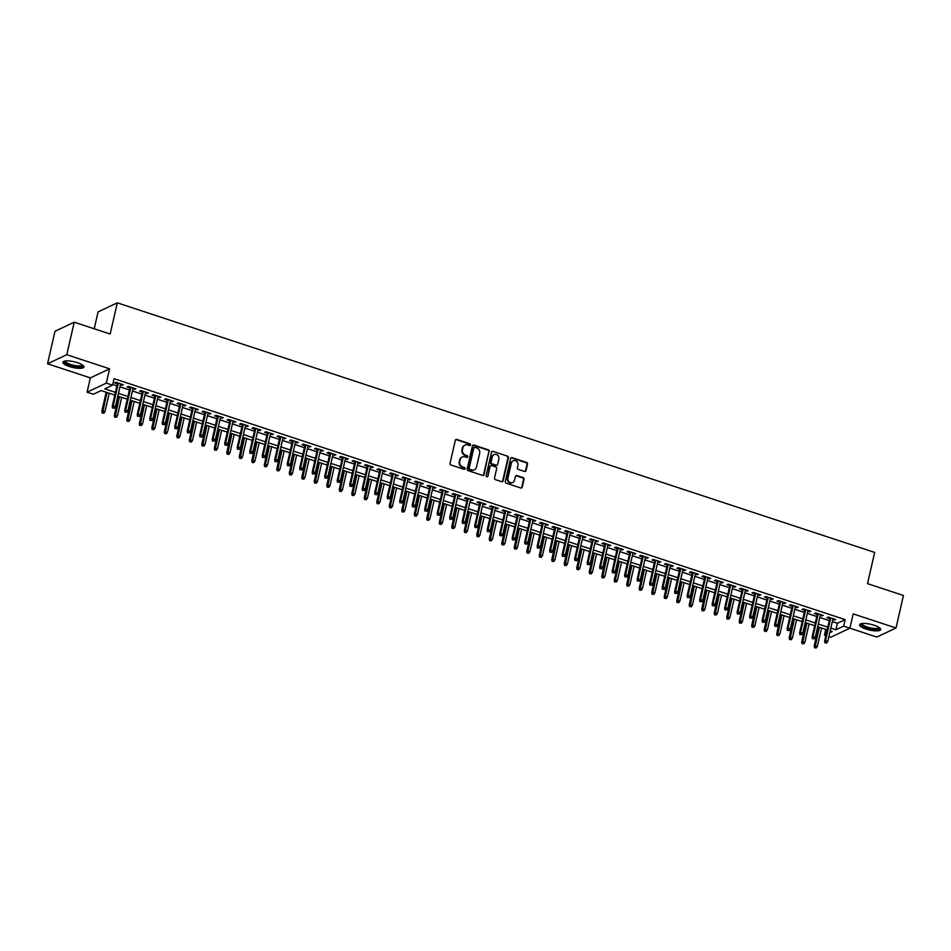 <?xml version="1.0" encoding="UTF-8"?>
<svg xmlns="http://www.w3.org/2000/svg" width="951" height="951" viewBox="0 0 951 951"><rect width="100%" height="100%" fill="white"/><g stroke="black" fill="none" stroke-linecap="round" stroke-linejoin="round"><path stroke-width="1.43" d="M470.519 444.925A0.951 0.868 64.8 0 0 469.865 443.748L456.837 439.457A1.355 1.236 64.8 0 0 455.315 440.325L450.049 463.303A1.355 1.236 64.8 0 0 450.988 464.991L464.017 469.283A0.951 0.868 64.8 0 0 465.087 468.677A0.951 0.868 64.8 0 0 464.433 467.5L462.745 466.941A4.351 3.959 64.8 0 1 459.749 461.556L460.189 459.642A4.351 3.959 64.8 0 1 465.051 456.86L466.739 457.407A0.951 0.868 64.8 0 0 467.797 456.801A0.951 0.868 64.8 0 0 467.143 455.624L465.467 455.065A4.351 3.959 64.8 0 1 462.471 449.692L462.911 447.778A4.351 3.959 64.8 0 1 467.773 444.985L469.461 445.543A0.951 0.868 64.8 0 0 470.519 444.925M469.782 445.579A0.951 0.868 64.8 0 0 469.342 443.998L456.314 439.707A1.355 1.236 64.8 0 0 455.719 439.659M464.35 469.319A0.951 0.868 64.8 0 0 463.91 467.737L462.745 466.941M467.072 457.455A0.951 0.868 64.8 0 0 466.632 455.874L465.467 455.065M874.195 625.259A10.806 2.924 -167.1 0 0 859.597 624.759A10.806 2.924 -167.1 0 0 866.088 629.087A10.806 2.924 -167.1 0 0 880.674 629.586A10.806 2.924 -167.1 0 0 874.195 625.259M77.471 362.688A10.806 2.924 -167.1 0 0 62.873 362.188A10.806 2.924 -167.1 0 0 69.364 366.515A10.806 2.924 -167.1 0 0 83.95 367.015A10.806 2.924 -167.1 0 0 77.471 362.688M524.512 471.434A1.355 1.236 64.8 0 0 526.034 470.567L527.508 464.124A1.355 1.236 64.8 0 0 526.569 462.436L512.102 457.669A1.355 1.236 64.8 0 0 510.58 458.548L505.314 481.515A1.355 1.236 64.8 0 0 506.253 483.203L520.72 487.97A1.355 1.236 64.8 0 0 522.242 487.102L524.025 479.316A1.355 1.236 64.8 0 0 523.098 477.628L516.904 475.595A1.355 1.236 64.8 0 0 515.383 476.463L514.491 480.326A3.638 3.317 64.8 0 1 509.142 481.895A3.638 3.317 64.8 0 1 507.929 478.163L511.4 463.03A3.638 3.317 64.8 0 1 516.75 461.461A3.638 3.317 64.8 0 1 517.962 465.194L517.38 467.714A1.355 1.236 64.8 0 0 518.319 469.402L524.512 471.434M832.303 621.633L837.367 623.309L845.166 619.624L843.68 626.127L876.774 637.063L896.008 627.993L853.202 613.882L849.921 628.183L830.687 637.265L828.868 636.659M74.226 322.199L66.784 354.711L47.55 363.781L54.992 331.269L74.226 322.199L110.161 334.039L117.306 302.834L874.67 552.424L867.514 583.641L903.45 595.481L896.008 627.993M47.55 363.781L90.357 377.88L109.591 368.81L66.784 354.711M109.591 368.81L106.31 383.122L112.563 385.179L104.765 388.852L115.428 392.371M845.166 619.624L114.049 378.676L112.563 385.179M489.361 451.547A1.355 1.236 64.8 0 0 488.422 449.871L473.943 445.092A1.355 1.236 64.8 0 0 472.421 445.971L467.167 468.95A1.355 1.236 64.8 0 0 468.094 470.626L482.573 475.393A1.355 1.236 64.8 0 0 484.095 474.525L488.838 451.796A1.355 1.236 64.8 0 0 487.899 450.108L473.432 445.341A1.355 1.236 64.8 0 0 472.825 445.294M493.022 451.38L507.501 456.159A1.355 1.236 64.8 0 1 508.428 457.835L503.174 480.814A1.355 1.236 64.8 0 1 501.652 481.681L495.459 479.637A1.355 1.236 64.8 0 1 494.52 477.961L496.66 468.641A1.355 1.236 64.8 0 0 495.721 466.965L491.608 465.61A1.355 1.236 64.8 0 0 490.086 466.477L487.875 476.178A0.951 0.868 64.8 0 1 486.472 476.594A0.951 0.868 64.8 0 1 486.151 475.619L491.501 452.26A1.355 1.236 64.8 0 1 493.022 451.38L507.501 456.159M120.408 384.834L123.404 384.775L115.903 382.302L114.607 382.92L117.377 383.835M132.902 388.947L135.898 388.9L128.409 386.427L127.101 387.045L129.883 387.949M145.408 393.072L148.404 393.013L140.903 390.54L139.607 391.158L142.377 392.074M157.902 397.185L160.897 397.138L153.396 394.665L152.101 395.271L154.87 396.187M170.395 401.31L173.391 401.251L165.902 398.778L164.594 399.396L167.376 400.312M182.901 405.423L185.897 405.376L178.396 402.903L177.1 403.509L179.87 404.425M195.395 409.548L198.39 409.489L190.889 407.016L189.594 407.634L192.364 408.55M207.889 413.661L210.884 413.614L203.383 411.141L202.088 411.747L204.869 412.663M220.382 417.786L223.39 417.727L215.889 415.254L214.581 415.872L217.363 416.788M232.888 421.899L235.884 421.852L228.383 419.379L227.087 419.985L229.857 420.901M245.382 426.024L248.377 425.965L240.876 423.492L239.581 424.11L242.362 425.026M257.876 430.137L260.883 430.09L253.382 427.617L252.074 428.223L254.856 429.139M270.381 434.262L273.377 434.203L265.876 431.73L264.58 432.348L267.35 433.264M282.875 438.375L285.871 438.328L278.37 435.855L277.074 436.461L279.856 437.377M295.369 442.5L298.376 442.441L290.875 439.968L289.568 440.586L292.349 441.502M307.874 446.613L310.87 446.566L303.369 444.093L302.073 444.699L304.843 445.615M320.368 450.738L323.364 450.679L315.863 448.206L314.567 448.824L317.349 449.74M332.862 454.851L335.869 454.804L328.368 452.331L327.061 452.938L329.842 453.853M345.368 458.976L348.363 458.917L340.862 456.444L339.566 457.062L342.336 457.978M357.861 463.089L360.857 463.042L353.356 460.569L352.06 461.176L354.842 462.091M370.355 467.214L373.363 467.155L365.862 464.682L364.554 465.301L367.336 466.216M382.861 471.327L385.856 471.268L378.355 468.807L377.06 469.414L379.829 470.329M395.354 475.441L397.054 476.011L398.35 475.393L390.849 472.92L389.553 473.539L392.335 474.454M407.848 479.566L410.856 479.506L403.355 477.045L402.047 477.652L404.829 478.567M420.354 483.679L423.35 483.631L415.849 481.158L414.553 481.777L417.323 482.692M432.848 487.804L435.843 487.744L428.342 485.283L427.047 485.89L429.828 486.805M445.341 491.917L448.349 491.869L440.848 489.396L439.54 490.015L442.322 490.93M457.847 496.042L460.843 495.982L453.342 493.521L452.046 494.128L454.816 495.043M470.341 500.155L473.336 500.107L465.835 497.635L464.54 498.253L467.321 499.156M482.835 504.28L485.842 504.22L478.341 501.748L477.033 502.366L479.815 503.281M495.34 508.393L498.336 508.345L490.835 505.873L489.539 506.491L492.309 507.394M507.834 512.518L510.83 512.458L503.329 509.986L502.033 510.604L504.815 511.519M520.328 516.631L523.323 516.583L515.834 514.111L514.527 514.717L517.308 515.632M532.833 520.756L535.829 520.696L528.328 518.224L527.032 518.842L529.802 519.757M545.327 524.869L548.323 524.821L540.822 522.349L539.526 522.955L542.308 523.87M557.821 528.994L560.817 528.934L553.327 526.462L552.02 527.08L554.802 527.995M570.327 533.107L573.322 533.059L565.821 530.587L564.525 531.193L567.295 532.108M582.82 537.232L585.816 537.172L578.315 534.7L577.019 535.318L579.789 536.233M595.314 541.345L598.31 541.297L590.821 538.825L589.513 539.431L592.295 540.346M607.82 545.47L610.815 545.41L603.314 542.938L602.019 543.556L604.788 544.471M620.314 549.583L623.309 549.535L615.808 547.063L614.512 547.669L617.282 548.584M632.807 553.708L635.803 553.648L628.314 551.176L627.006 551.794L629.788 552.709M645.313 557.821L648.309 557.773L640.808 555.301L639.512 555.907L642.282 556.822M657.807 561.946L660.802 561.886L653.301 559.414L652.006 560.032L654.775 560.947M670.3 566.059L673.296 566.011L665.807 563.539L664.499 564.145L667.281 565.06M682.806 570.184L685.802 570.125L678.301 567.652L677.005 568.27L679.775 569.185M695.3 574.297L698.296 574.249L690.795 571.777L689.499 572.383L692.269 573.298M707.794 578.422L710.789 578.363L703.3 575.89L701.993 576.508L704.774 577.423M720.299 582.535L723.295 582.487L715.794 580.015L714.498 580.621L717.268 581.536M732.793 586.648L734.493 587.219L735.789 586.601L728.288 584.128L726.992 584.746L729.762 585.661M745.287 590.773L748.282 590.714L740.793 588.253L739.486 588.859L742.267 589.775M757.792 594.886L759.48 595.457L760.788 594.839L753.287 592.366L751.991 592.984L754.761 593.899M770.286 599.011L773.282 598.952L765.781 596.491L764.485 597.097L767.255 598.013M782.78 603.124L785.776 603.077L778.287 600.604L776.979 601.222L779.761 602.138M795.286 607.249L798.281 607.19L790.78 604.729L789.485 605.335L792.254 606.251M807.779 611.362L810.775 611.315L803.274 608.842L801.978 609.46L804.748 610.376M820.273 615.487L823.269 615.428L815.78 612.955L814.472 613.573L817.254 614.489M112.717 384.489L116.914 385.868M119.945 386.867L129.419 389.981M132.439 390.98L141.913 394.106M144.932 395.105L154.407 398.219M157.438 399.218L166.9 402.344M169.932 403.343L179.406 406.457M182.426 407.456L191.9 410.582M194.931 411.581L204.394 414.695M207.425 415.694L216.899 418.82M219.919 419.819L229.393 422.933M232.424 423.932L241.887 427.058M244.918 428.057L254.392 431.172M257.412 432.17L266.886 435.296M269.918 436.295L279.38 439.41M282.411 440.408L291.886 443.535M294.905 444.533L304.379 447.648M307.411 448.646L316.873 451.773M319.905 452.771L329.379 455.886M332.398 456.884L341.873 460.011M344.904 461.009L354.366 464.124M357.398 465.122L366.872 468.249M369.891 469.247L379.366 472.362M382.397 473.36L391.86 476.487M394.891 477.473L404.365 480.6M407.385 481.598L416.859 484.725M419.89 485.711L429.353 488.838M432.384 489.836L441.858 492.963M444.878 493.949L454.352 497.076M457.383 498.074L466.846 501.201M469.877 502.187L479.352 505.314M482.371 506.312L491.845 509.427M494.877 510.425L504.339 513.552M507.37 514.55L516.845 517.665M519.864 518.664L529.338 521.79M532.37 522.788L541.832 525.903M544.864 526.902L554.338 530.028M557.357 531.027L566.832 534.141M569.863 535.14L579.325 538.266M582.357 539.265L591.831 542.379M594.851 543.378L604.325 546.504M607.344 547.503L616.819 550.617M619.85 551.616L629.324 554.742M632.344 555.741L641.818 558.855M644.837 559.854L654.312 562.98M657.343 563.979L666.817 567.093M669.837 568.092L679.311 571.218M682.331 572.217L691.805 575.331M694.836 576.33L704.311 579.456M707.33 580.455L716.804 583.569M719.824 584.568L729.298 587.694M732.329 588.693L741.804 591.807M744.823 592.806L754.298 595.932M757.317 596.919L766.791 600.045M769.823 601.044L779.297 604.17M782.316 605.157L791.791 608.283M794.81 609.282L804.284 612.408M807.316 613.395L816.79 616.521M819.81 617.52L829.284 620.634M832.779 619.6L835.774 619.553L828.273 617.08L826.978 617.698L829.747 618.602M117.306 302.834L98.072 311.904L94.208 328.784M825.837 635.66L824.446 635.197L826.134 634.4M825.765 629.396L824.446 635.197M114.809 395.081L101.127 390.576L93.329 394.249L87.076 392.192L106.31 383.122M90.357 377.88L87.076 392.192M830.817 628.135L835.881 629.812L843.68 626.127M118.447 393.369L127.921 396.484M130.953 397.482L140.427 400.609M143.446 401.607L152.921 404.722M155.94 405.72L165.415 408.847M168.446 409.845L177.92 412.96M180.94 413.958L190.414 417.085M193.433 418.083L202.908 421.198M205.939 422.196L215.413 425.323M218.433 426.321L227.907 429.436M230.927 430.434L240.401 433.561M243.432 434.559L252.907 437.674M255.926 438.673L265.4 441.799M268.42 442.797L277.894 445.912M280.925 446.911L290.388 450.037M293.419 451.036L302.894 454.15M305.913 455.149L315.387 458.275M318.419 459.274L327.881 462.388M330.912 463.387L340.387 466.513M343.406 467.512L352.88 470.626M355.912 471.625L365.374 474.751M368.406 475.75L377.88 478.864M380.899 479.863L390.374 482.989M393.405 483.976L402.867 487.102M405.899 488.101L415.373 491.227M418.392 492.214L427.867 495.34M430.898 496.339L440.361 499.465M443.392 500.452L452.866 503.578M455.886 504.577L465.36 507.691M468.391 508.69L477.854 511.816M480.885 512.815L490.359 515.929M493.379 516.928L502.853 520.054M505.884 521.053L515.347 524.167M518.378 525.166L527.853 528.292M530.872 529.291L540.346 532.405M543.378 533.404L552.84 536.53M555.871 537.529L565.346 540.644M568.365 541.642L577.839 544.768M580.871 545.767L590.333 548.882M593.365 549.88L602.839 553.006M605.858 554.005L615.333 557.12M618.364 558.118L627.826 561.245M630.858 562.243L640.332 565.358M643.351 566.356L652.826 569.483M655.857 570.481L665.32 573.596M668.351 574.594L677.825 577.721M680.845 578.719L690.319 581.834M693.35 582.832L702.813 585.959M705.844 586.957L715.318 590.072M718.338 591.07L727.812 594.197M730.843 595.183L740.306 598.31M743.337 599.308L752.812 602.435M755.831 603.421L765.305 606.548M768.325 607.546L777.799 610.673M780.83 611.659L790.305 614.786M793.324 615.784L802.799 618.899M805.818 619.897L815.292 623.024M818.324 624.022L827.798 627.137M829.783 632.677L832.244 631.523L830.199 630.846M827.168 629.847L817.705 626.733M814.674 625.734L805.2 622.608M802.18 621.621L792.706 618.495M789.675 617.496L780.212 614.37M777.181 613.383L767.707 610.257M764.687 609.258L755.213 606.132M752.182 605.145L742.719 602.019M739.688 601.02L730.213 597.906M727.194 596.907L717.72 593.781M714.688 592.782L705.226 589.668M702.195 588.669L692.72 585.543M689.701 584.544L680.227 581.43M677.195 580.431L667.733 577.305M664.701 576.306L655.227 573.191M652.208 572.193L642.733 569.067M639.702 568.068L630.24 564.953M627.208 563.955L617.734 560.828M614.715 559.83L605.24 556.715M602.209 555.717L592.746 552.59M589.715 551.592L580.241 548.477M577.221 547.479L567.747 544.352M564.716 543.354L555.253 540.239M552.222 539.241L542.748 536.114M539.728 535.116L530.254 532.001M527.234 531.003L517.76 527.876M514.729 526.878L505.254 523.763M502.235 522.765L492.761 519.638M489.741 518.64L480.267 515.525M477.236 514.527L467.761 511.4M464.742 510.414L455.267 507.287M452.248 506.289L442.774 503.162M439.742 502.176L430.268 499.049M427.249 498.051L417.774 494.924M414.755 493.938L405.281 490.811M402.249 489.813L392.775 486.686M389.755 485.699L380.281 482.573M377.262 481.575L367.787 478.46M364.756 477.461L355.282 474.335M352.262 473.336L342.788 470.222M339.769 469.223L330.294 466.097M327.263 465.098L317.789 461.984M314.769 460.985L305.295 457.859M302.275 456.86L292.801 453.746M289.77 452.747L280.295 449.621M277.276 448.622L267.802 445.508M264.782 444.509L255.308 441.383M252.277 440.384L242.802 437.27M239.783 436.271L230.308 433.145M227.289 432.146L217.815 429.032M214.783 428.033L205.309 424.907M202.29 423.908L192.815 420.794M189.796 419.795L180.321 416.669M177.29 415.67L167.828 412.556M164.796 411.557L155.322 408.431M152.303 407.432L142.828 404.318M139.797 403.319L130.335 400.193M127.303 399.194L117.829 396.08M837.367 623.309L835.881 629.812M122.108 385.393L122.322 384.418M134.602 389.506L134.828 388.543M147.096 393.631L147.322 392.656M159.602 397.744L159.816 396.781M172.095 401.869L172.321 400.894M184.589 405.982L184.815 405.019M197.095 410.107L197.309 409.132M209.589 414.22L209.814 413.257M222.082 418.345L222.308 417.37M234.588 422.458L234.802 421.495M247.082 426.583L247.308 425.608M259.575 430.696L259.801 429.733M272.081 434.821L272.295 433.846M284.575 438.934L284.801 437.971M297.069 443.059L297.294 442.084M309.574 447.172L309.788 446.209M322.068 451.297L322.294 450.322M334.562 455.41L334.788 454.447M347.067 459.535L347.281 458.56M359.561 463.648L359.787 462.685M372.055 467.773L372.281 466.798M384.561 471.886L384.775 470.923M397.054 476.011L397.28 475.036M409.548 480.124L409.774 479.161M422.054 484.237L422.268 483.274M434.548 488.362L434.773 487.399M447.041 492.475L447.267 491.512M459.547 496.6L459.761 495.637M472.041 500.713L472.267 499.75M484.535 504.838L484.76 503.864M497.04 508.951L497.254 507.989M509.534 513.076L509.748 512.102M522.028 517.189L522.254 516.227M534.521 521.314L534.747 520.34M547.027 525.428L547.241 524.465M559.521 529.552L559.747 528.578M572.015 533.666L572.24 532.703M584.52 537.79L584.734 536.816M597.014 541.904L597.24 540.941M609.508 546.029L609.734 545.054M622.013 550.142L622.227 549.179M634.507 554.267L634.733 553.292M647.001 558.38L647.227 557.417M659.507 562.505L659.721 561.53M672 566.618L672.226 565.655M684.494 570.743L684.72 569.768M697 574.856L697.214 573.893M709.494 578.981L709.719 578.006M721.987 583.094L722.213 582.131M734.493 587.219L734.707 586.244M746.987 591.332L747.213 590.369M759.48 595.457L759.706 594.482M771.986 599.57L772.2 598.607M784.48 603.683L784.706 602.72M796.974 607.808L797.2 606.845M809.479 611.921L809.693 610.958M821.973 616.046L822.199 615.071M834.467 620.159L834.693 619.196M464.718 445.27A4.351 3.959 64.8 0 0 462.388 448.016L462.911 447.778M464.944 455.315A4.351 3.959 64.8 0 1 461.948 449.93L462.388 448.016M462.008 457.134A4.351 3.959 64.8 0 0 459.666 459.892L460.189 459.642M462.222 467.179A4.351 3.959 64.8 0 1 459.238 461.806L459.666 459.892M483.167 475.441A1.355 1.236 64.8 0 0 483.572 474.775L488.838 451.796M474.882 447.327A0.951 0.868 64.8 0 0 473.824 447.945L469.2 468.106A0.951 0.868 64.8 0 0 469.853 469.283L471.637 469.865A4.351 3.959 64.8 0 0 476.499 467.084L479.649 453.294A4.351 3.959 64.8 0 0 476.665 447.909L474.882 447.327M474.038 447.529A0.951 0.868 64.8 0 0 473.301 448.183L473.824 447.945M474.169 469.83A4.351 3.959 64.8 0 1 471.114 470.115L469.342 469.532A0.951 0.868 64.8 0 1 468.688 468.356L473.301 448.183M502.247 481.729A1.355 1.236 64.8 0 0 502.651 481.051L507.905 458.085A1.355 1.236 64.8 0 0 506.978 456.397M490.49 465.812A1.355 1.236 64.8 0 0 489.575 466.727L487.875 476.178M498.871 458.976A3.638 3.317 64.8 0 0 494.033 454.602A3.638 3.317 64.8 0 0 492.309 456.813L491.085 462.138A1.355 1.236 64.8 0 0 492.024 463.826L496.125 465.17A1.355 1.236 64.8 0 0 497.646 464.302L498.871 458.976M493.783 454.733A3.638 3.317 64.8 0 0 491.786 457.051L492.309 456.813M496.731 465.217A1.355 1.236 64.8 0 1 495.614 465.419L491.501 464.064A1.355 1.236 64.8 0 1 490.561 462.388L491.786 457.051M492.499 451.63A1.355 1.236 64.8 0 0 491.905 451.582M512.874 460.962A3.638 3.317 64.8 0 0 510.877 463.28L511.4 463.03M512.494 482.644A3.638 3.317 64.8 0 1 507.418 478.401L510.877 463.28M521.326 488.018A1.355 1.236 64.8 0 0 521.719 487.34L523.514 479.554A1.355 1.236 64.8 0 0 522.575 477.877L516.381 475.833A1.355 1.236 64.8 0 0 515.787 475.797M525.107 471.482A1.355 1.236 64.8 0 0 525.511 470.816L526.985 464.361A1.355 1.236 64.8 0 0 526.058 462.685L511.579 457.918A1.355 1.236 64.8 0 0 510.984 457.871M102.149 412.984L103.921 413.15L102.149 412.984L101.828 411.224L105.014 411.533L109.21 393.238M102.672 412.746L106.964 392.49M101.828 411.224L106.179 392.24M105.014 411.533L103.921 413.15M117.603 382.873L112.23 406.327L113.169 405.887L118.376 383.122M113.074 407.836L114.322 408.252L113.074 407.836L113.169 405.887L115.416 406.624L120.634 383.859M112.23 406.327L112.551 408.086M114.322 408.252L115.416 406.624M82.713 365.148A9.355 2.532 12.9 0 1 70.148 365.208A9.355 2.532 12.9 0 1 64.799 361.047M65.357 360.952A8.666 2.342 -167.1 0 0 65.357 360.976A8.666 2.342 -167.1 0 0 70.552 364.435A8.666 2.342 -167.1 0 0 82.25 364.839A8.666 2.342 -167.1 0 0 82.25 364.827M63.218 361.665A10.746 2.912 -167.1 0 0 69.625 365.457A10.746 2.912 -167.1 0 0 83.866 366.397M879.437 627.719A9.355 2.532 12.9 0 1 871.544 628.956A9.355 2.532 12.9 0 1 861.321 624.545A9.355 2.532 12.9 0 1 861.523 623.618M862.093 623.535A8.666 2.342 -167.1 0 0 862.082 623.547A8.666 2.342 -167.1 0 0 862.141 624.022A8.666 2.342 -167.1 0 0 870.807 627.945A8.666 2.342 -167.1 0 0 878.974 627.41A8.666 2.342 -167.1 0 0 878.974 627.398M859.942 624.236A10.746 2.912 -167.1 0 0 859.977 624.32A10.746 2.912 -167.1 0 0 869.856 629.003A10.746 2.912 -167.1 0 0 880.59 628.968M114.655 417.109L116.426 417.275L114.655 417.109L114.334 415.349L117.52 415.646L121.704 397.352M115.166 416.859L119.457 396.615M114.334 415.349L118.685 396.353M117.52 415.646L116.426 417.275M127.149 421.222L128.92 421.388L127.149 421.222L126.828 419.462L130.014 419.771L134.198 401.477M127.672 420.984L131.951 400.728M126.828 419.462L131.179 400.478M130.014 419.771L128.92 421.388M139.642 425.347L141.414 425.513L139.642 425.347L139.321 423.587L142.507 423.884L146.704 405.59M140.166 425.097L144.457 404.853M139.321 423.587L143.672 404.591M142.507 423.884L141.414 425.513M152.148 429.46L153.919 429.626L152.148 429.46L151.827 427.7L155.013 428.009L159.197 409.715M152.659 429.222L156.951 408.966M151.827 427.7L156.178 408.716M155.013 428.009L153.919 429.626M130.097 386.986L124.724 410.452L125.663 410L130.881 387.247M125.568 411.961L126.816 412.365L125.568 411.961L125.663 410L127.909 410.749L133.128 387.984M124.724 410.452L125.045 412.199M126.816 412.365L127.909 410.749M142.602 391.111L137.229 414.565L138.157 414.125L143.375 391.36M138.061 416.074L139.31 416.49L138.061 416.074L138.157 414.125L140.415 414.862L145.622 392.097M137.229 414.565L137.55 416.324M139.31 416.49L140.415 414.862M155.096 395.224L149.723 418.678L150.662 418.238L155.869 395.485M150.567 420.199L151.815 420.604L150.567 420.199L150.662 418.238L152.909 418.987L158.128 396.222M149.723 418.678L150.044 420.437M151.815 420.604L152.909 418.987M167.59 399.337L162.217 422.803L163.156 422.363L168.375 399.598M163.061 424.312L164.309 424.728L163.061 424.312L163.156 422.363L165.403 423.1L170.621 400.335M162.217 422.803L162.538 424.562M164.309 424.728L165.403 423.1M164.642 433.585L166.413 433.751L164.642 433.585L164.321 431.825L167.507 432.123L171.691 413.828M165.165 433.335L169.444 413.091M164.321 431.825L168.672 412.829M167.507 432.123L166.413 433.751M180.096 403.462L174.722 426.916L175.65 426.476L180.868 403.711M175.555 428.437L176.803 428.842L175.555 428.437L175.65 426.476L177.908 427.225L183.115 404.46M174.722 426.916L175.043 428.675M176.803 428.842L177.908 427.225M177.136 437.698L178.907 437.864L177.136 437.698L176.815 435.938L180.001 436.247L184.197 417.953M177.659 437.46L181.95 417.204M176.815 435.938L181.166 416.954M180.001 436.247L178.907 437.864M192.589 407.575L187.216 431.041L188.155 430.601L193.362 407.836M188.06 432.55L189.308 432.967L188.06 432.55L188.155 430.601L190.402 431.338L195.609 408.573M187.216 431.041L187.537 432.8M189.308 432.967L190.402 431.338M189.641 441.823L191.413 441.989L189.641 441.823L189.32 440.063L192.506 440.361L196.691 422.066M190.152 441.573L194.444 421.329M189.32 440.063L193.671 421.067M192.506 440.361L191.413 441.989M205.083 411.7L199.71 435.154L200.649 434.714L205.868 411.949M200.554 436.675L201.802 437.08L200.554 436.675L200.649 434.714L202.896 435.463L208.114 412.698M199.71 435.154L200.031 436.913M201.802 437.08L202.896 435.463M202.135 445.936L203.906 446.102L202.135 445.936L201.814 444.176L205 444.486L209.184 426.191M202.658 445.698L206.938 425.442M201.814 444.176L206.165 425.192M205 444.486L203.906 446.102M217.589 415.813L212.216 439.279L213.143 438.839L218.361 416.074M213.048 440.788L214.296 441.205L213.048 440.788L213.143 438.839L215.401 439.576L220.608 416.811M212.216 439.279L212.537 441.038M214.296 441.205L215.401 439.576M214.629 450.061L216.4 450.227L214.629 450.061L214.308 448.301L217.494 448.599L221.69 430.304M215.152 449.811L219.443 429.567M214.308 448.301L218.659 429.305M217.494 448.599L216.4 450.227M230.083 419.938L224.709 443.392L225.649 442.952L230.855 420.187M225.553 444.913L226.802 445.318L225.553 444.913L225.649 442.952L227.895 443.701L233.102 420.936M224.709 443.392L225.03 445.151M226.802 445.318L227.895 443.701M227.134 454.174L228.906 454.34L227.134 454.174L226.814 452.414L229.999 452.724L234.184 434.429M227.646 453.936L231.937 433.68M226.814 452.414L231.164 433.43M229.999 452.724L228.906 454.34M242.576 424.051L237.203 447.517L238.142 447.077L243.361 424.312M238.047 449.027L239.295 449.443L238.047 449.027L238.142 447.077L240.389 447.814L245.608 425.049M237.203 447.517L237.524 449.276M239.295 449.443L240.389 447.814M239.628 458.299L241.399 458.465L239.628 458.299L239.307 456.539L242.493 456.837L246.678 438.542M240.151 458.049L244.431 437.805M239.307 456.539L243.658 437.543M242.493 456.837L241.399 458.465M255.082 428.176L249.709 451.63L250.636 451.19L255.855 428.425M250.541 453.151L251.789 453.556L250.541 453.151L250.636 451.19L252.895 451.939L258.101 429.174M249.709 451.63L250.03 453.389M251.789 453.556L252.895 451.939M252.122 462.412L253.893 462.578L252.122 462.412L251.801 460.653L254.987 460.962L259.183 442.667M252.645 462.162L256.936 441.918M251.801 460.653L256.152 441.668M254.987 460.962L253.893 462.578M267.576 432.289L262.203 455.755L263.142 455.315L268.348 432.55M263.047 457.265L264.295 457.681L263.047 457.265L263.142 455.315L265.388 456.052L270.595 433.287M262.203 455.755L262.524 457.514M264.295 457.681L265.388 456.052M264.628 466.537L266.399 466.703L264.628 466.537L264.307 464.777L267.493 465.075L271.677 446.78M265.139 466.287L269.43 446.043M264.307 464.777L268.657 445.781M267.493 465.075L266.399 466.703M280.07 436.414L274.696 459.868L275.635 459.428L280.854 436.664M275.54 461.39L276.789 461.794L275.54 461.39L275.635 459.428L277.882 460.177L283.101 437.412M274.696 459.868L275.017 461.627M276.789 461.794L277.882 460.177M277.121 470.65L278.893 470.816L277.121 470.65L276.8 468.891L279.986 469.188L284.171 450.905M277.644 470.4L281.924 450.156M276.8 468.891L281.151 449.906M279.986 469.188L278.893 470.816M292.575 440.527L287.202 463.993L288.129 463.553L293.348 440.788M288.034 465.503L289.282 465.919L288.034 465.503L288.129 463.553L290.388 464.29L295.595 441.526M287.202 463.993L287.523 465.752M289.282 465.919L290.388 464.29M289.615 474.775L291.386 474.941L289.615 474.775L289.294 473.016L292.48 473.313L296.676 455.018M290.138 474.525L294.43 454.281M289.294 473.016L293.645 454.019M292.48 473.313L291.386 474.941M305.069 444.652L299.696 468.106L300.635 467.666L305.842 444.902M300.54 469.616L301.788 470.032L300.54 469.616L300.635 467.666L302.882 468.415L308.088 445.65M299.696 468.106L300.017 469.865M301.788 470.032L302.882 468.415M302.121 478.888L303.88 479.054L302.121 478.888L301.8 477.129L304.986 477.426L309.17 459.143M302.632 478.638L306.923 458.394M301.8 477.129L306.151 458.144M304.986 477.426L303.88 479.054M317.563 448.765L312.19 472.231L313.129 471.791L318.347 449.027M313.034 473.741L314.282 474.157L313.034 473.741L313.129 471.791L315.375 472.528L320.594 449.764M312.19 472.231L312.51 473.99M314.282 474.157L315.375 472.528M314.615 483.013L316.386 483.179L314.615 483.013L314.294 481.254L317.479 481.551L321.664 463.256M315.138 482.763L319.417 462.519M314.294 481.254L318.644 462.257M317.479 481.551L316.386 483.179M330.068 452.89L324.695 476.344L325.622 475.904L330.841 453.14M325.527 477.854L326.775 478.27L325.527 477.854L325.622 475.904L327.881 476.641L333.088 453.889M324.695 476.344L325.016 478.103M326.775 478.27L327.881 476.641M327.108 487.126L328.88 487.292L327.108 487.126L326.787 485.367L329.973 485.664L334.17 467.381M327.631 486.876L331.911 466.632M326.787 485.367L331.138 466.382M329.973 485.664L328.88 487.292M342.562 457.003L337.189 480.469L338.128 480.029L343.335 457.265M338.033 481.979L339.281 482.395L338.033 481.979L338.128 480.029L340.375 480.766L345.582 458.002M337.189 480.469L337.51 482.228M339.281 482.395L340.375 480.766M339.614 491.239L341.373 491.417L339.614 491.239L339.293 489.492L342.479 489.789L346.663 471.494M340.125 491.001L344.417 470.757M339.293 489.492L343.644 470.495M342.479 489.789L341.373 491.417M355.056 461.128L349.683 484.582L350.622 484.142L355.84 461.378M350.527 486.092L351.775 486.508L350.527 486.092L350.622 484.142L352.869 484.879L358.087 462.127M349.683 484.582L350.004 486.341M351.775 486.508L352.869 484.879M352.108 495.364L353.879 495.53L352.108 495.364L351.787 493.605L354.973 493.902L359.157 475.607M352.631 495.114L356.91 474.87M351.787 493.605L356.138 474.62M354.973 493.902L353.879 495.53M367.561 465.241L362.188 488.707L363.116 488.267L368.334 465.503M363.02 490.217L364.269 490.633L363.02 490.217L363.116 488.267L365.374 489.004L370.581 466.24M362.188 488.707L362.509 490.466M364.269 490.633L365.374 489.004M364.602 499.477L366.373 499.644L364.602 499.477L364.281 497.73L367.466 498.027L371.663 479.732M365.125 499.239L369.404 478.995M364.281 497.73L368.631 478.733M367.466 498.027L366.373 499.644M380.055 469.366L374.682 492.82L375.621 492.38L380.828 469.616M375.526 494.33L376.774 494.746L375.526 494.33L375.621 492.38L377.868 493.117L383.075 470.365M374.682 492.82L375.003 494.579M376.774 494.746L377.868 493.117M377.107 503.602L378.867 503.768L377.107 503.602L376.786 501.843L379.972 502.14L384.156 483.845M377.618 503.352L381.91 483.108M376.786 501.843L381.137 482.858M379.972 502.14L378.867 503.768M392.549 473.479L387.176 496.945L388.115 496.505L393.334 473.741M388.02 498.455L389.268 498.871L388.02 498.455L388.115 496.505L390.362 497.242L395.58 474.478M387.176 496.945L387.497 498.693M389.268 498.871L390.362 497.242M389.601 507.715L391.372 507.882L389.601 507.715L389.28 505.968L392.466 506.265L396.65 487.97M390.124 507.477L394.403 487.233M389.28 505.968L393.631 486.971M392.466 506.265L391.372 507.882M405.055 477.604L399.682 501.058L400.609 500.618L405.827 477.854M400.514 502.568L401.762 502.984L400.514 502.568L400.609 500.618L402.867 501.355L408.074 478.603M399.682 501.058L400.002 502.817M401.762 502.984L402.867 501.355M402.095 511.84L403.866 512.007L402.095 511.84L401.774 510.081L404.96 510.378L409.156 492.083M402.618 511.59L406.897 491.346M401.774 510.081L406.125 491.096M404.96 510.378L403.866 512.007M417.548 481.717L412.175 505.183L413.114 504.731L418.321 481.979M413.019 506.693L414.267 507.097L413.019 506.693L413.114 504.731L415.361 505.48L420.568 482.716M412.175 505.183L412.496 506.931M414.267 507.097L415.361 505.48M414.6 515.953L416.36 516.12L414.6 515.953L414.279 514.206L417.465 514.503L421.65 496.208M415.111 515.715L419.403 495.471M414.279 514.206L418.63 495.209M417.465 514.503L416.36 516.12M427.094 520.078L428.865 520.245L427.094 520.078L426.773 518.319L429.959 518.616L434.143 500.321M427.617 519.828L431.897 499.584M426.773 518.319L431.124 499.323M429.959 518.616L428.865 520.245M439.588 524.191L441.359 524.358L439.588 524.191L439.267 522.444L442.453 522.741L446.649 504.446M440.111 523.953L444.39 503.697M439.267 522.444L443.618 503.448M442.453 522.741L441.359 524.358M430.042 485.842L424.669 509.296L425.608 508.856L430.815 486.092M425.513 510.806L426.761 511.222L425.513 510.806L425.608 508.856L427.855 509.593L433.074 486.829M424.669 509.296L424.99 511.056M426.761 511.222L427.855 509.593M442.548 489.955L437.175 513.421L438.102 512.969L443.321 490.217M438.007 514.931L439.255 515.335L438.007 514.931L438.102 512.969L440.349 513.718L445.567 490.954M437.175 513.421L437.496 515.169M439.255 515.335L440.349 513.718M455.042 494.08L449.668 517.534L450.608 517.094L455.814 494.33M450.512 519.044L451.761 519.46L450.512 519.044L450.608 517.094L452.854 517.831L458.061 495.067M449.668 517.534L449.989 519.294M451.761 519.46L452.854 517.831M452.094 528.316L453.853 528.483L452.094 528.316L451.773 526.557L454.958 526.854L459.143 508.559M452.605 528.067L456.896 507.822M451.773 526.557L456.111 507.561M454.958 526.854L453.853 528.483M467.535 498.193L462.162 521.659L463.101 521.207L468.308 498.455M463.006 523.169L464.254 523.573L463.006 523.169L463.101 521.207L465.348 521.956L470.567 499.192M462.162 521.659L462.483 523.407M464.254 523.573L465.348 521.956M464.587 532.429L466.359 532.596L464.587 532.429L464.266 530.67L467.452 530.979L471.637 512.684M465.11 532.191L469.39 511.935M464.266 530.67L468.617 511.686M467.452 530.979L466.359 532.596M480.041 502.318L474.668 525.772L475.595 525.332L480.814 502.568M475.5 527.282L476.748 527.698L475.5 527.282L475.595 525.332L477.842 526.069L483.06 503.305M474.668 525.772L474.977 527.532M476.748 527.698L477.842 526.069M477.081 536.554L478.852 536.721L477.081 536.554L476.76 534.795L479.946 535.092L484.142 516.797M477.604 536.305L481.884 516.06M476.76 534.795L481.111 515.799M479.946 535.092L478.852 536.721M492.535 506.431L487.162 529.897L488.101 529.445L493.307 506.693M488.006 531.407L489.254 531.811L488.006 531.407L488.101 529.445L490.347 530.194L495.554 507.43M487.162 529.897L487.483 531.645M489.254 531.811L490.347 530.194M489.587 540.667L491.346 540.834L489.587 540.667L489.266 538.908L492.452 539.217L496.636 520.922M490.098 540.43L494.389 520.173M489.266 538.908L493.605 519.924M492.452 539.217L491.346 540.834M505.029 510.544L499.655 534.01L500.595 533.57L505.801 510.806M500.499 535.52L501.748 535.936L500.499 535.52L500.595 533.57L502.841 534.307L508.06 511.543M499.655 534.01L499.976 535.77M501.748 535.936L502.841 534.307M502.08 544.792L503.852 544.959L502.08 544.792L501.759 543.033L504.945 543.33L509.13 525.035M502.603 544.543L506.883 524.298M501.759 543.033L506.11 524.037M504.945 543.33L503.852 544.959M517.522 514.669L512.161 538.123L513.088 537.684L518.307 514.919M512.993 539.645L514.241 540.049L512.993 539.645L513.088 537.684L515.335 538.432L520.554 515.668M512.161 538.123L512.47 539.883M514.241 540.049L515.335 538.432M514.574 548.905L516.345 549.072L514.574 548.905L514.253 547.146L517.439 547.455L521.635 529.16M515.097 548.668L519.377 528.411M514.253 547.146L518.604 528.162M517.439 547.455L516.345 549.072M530.028 518.782L524.655 542.248L525.594 541.808L530.801 519.044M525.499 543.758L526.747 544.174L525.499 543.758L525.594 541.808L527.841 542.545L533.047 519.781M524.655 542.248L524.976 544.008M526.747 544.174L527.841 542.545M527.08 553.03L528.839 553.197L527.08 553.03L526.759 551.271L529.945 551.568L534.129 533.273M527.591 552.781L531.882 532.536M526.759 551.271L531.098 532.275M529.945 551.568L528.839 553.197M542.522 522.907L537.149 546.361L538.088 545.922L543.294 523.157M537.993 547.883L539.241 548.287L537.993 547.883L538.088 545.922L540.334 546.67L545.553 523.906M537.149 546.361L537.47 548.121M539.241 548.287L540.334 546.67M539.574 557.143L541.345 557.31L539.574 557.143L539.253 555.384L542.439 555.693L546.623 537.398M540.097 556.906L544.376 536.649M539.253 555.384L543.603 536.4M542.439 555.693L541.345 557.31M555.015 527.02L549.642 550.486L550.581 550.047L555.8 527.282M550.486 551.996L551.735 552.412L550.486 551.996L550.581 550.047L552.828 550.784L558.047 528.019M549.642 550.486L549.963 552.246M551.735 552.412L552.828 550.784M552.067 561.268L553.839 561.435L552.067 561.268L551.746 559.509L554.932 559.806L559.129 541.511M552.59 561.019L556.87 540.774M551.746 559.509L556.097 540.513M554.932 559.806L553.839 561.435M567.521 531.145L562.148 554.599L563.087 554.16L568.294 531.395M562.992 556.121L564.24 556.525L562.992 556.121L563.087 554.16L565.334 554.909L570.541 532.144M562.148 554.599L562.469 556.359M564.24 556.525L565.334 554.909M564.573 565.381L566.332 565.548L564.573 565.381L564.252 563.622L567.438 563.931L571.622 545.636M565.084 565.144L569.376 544.887M564.252 563.622L568.591 544.638M567.438 563.931L566.332 565.548M580.015 535.258L574.642 558.724L575.581 558.285L580.788 535.52M575.486 560.234L576.734 560.65L575.486 560.234L575.581 558.285L577.828 559.022L583.046 536.257M574.642 558.724L574.963 560.484M576.734 560.65L577.828 559.022M577.067 569.506L578.838 569.673L577.067 569.506L576.746 567.747L579.932 568.044L584.116 549.749M577.59 569.257L581.869 549.012M576.746 567.747L581.097 548.751M579.932 568.044L578.838 569.673M592.509 539.383L587.136 562.837L588.075 562.398L593.293 539.633M587.98 564.359L589.228 564.763L587.98 564.359L588.075 562.398L590.321 563.147L595.54 540.382M587.136 562.837L587.456 564.597M589.228 564.763L590.321 563.147M589.561 573.619L591.332 573.786L589.561 573.619L589.24 571.86L592.425 572.169L596.622 553.874M590.084 573.382L594.363 553.125M589.24 571.86L593.59 552.876M592.425 572.169L591.332 573.786M605.014 543.496L599.641 566.962L600.58 566.523L605.787 543.758M600.485 568.472L601.733 568.888L600.485 568.472L600.58 566.523L602.827 567.26L608.034 544.495M599.641 566.962L599.962 568.722M601.733 568.888L602.827 567.26M602.066 577.744L603.826 577.911L602.066 577.744L601.745 575.985L604.919 576.282L609.115 557.987M602.577 577.495L606.869 557.25M601.745 575.985L606.084 556.989M604.919 576.282L603.826 577.911M617.508 547.621L612.135 571.075L613.074 570.636L618.281 547.871M612.979 572.597L614.227 573.001L612.979 572.597L613.074 570.636L615.321 571.385L620.539 548.62M612.135 571.075L612.456 572.835M614.227 573.001L615.321 571.385M614.56 581.857L616.331 582.024L614.56 581.857L614.239 580.098L617.425 580.407L621.609 562.112M615.083 581.608L619.363 561.363M614.239 580.098L618.59 561.114M617.425 580.407L616.331 582.024M630.002 551.735L624.629 575.2L625.568 574.761L630.786 551.996M625.473 576.71L626.721 577.126L625.473 576.71L625.568 574.761L627.815 575.498L633.033 552.733M624.629 575.2L624.95 576.96M626.721 577.126L627.815 575.498M627.054 585.982L628.825 586.149L627.054 585.982L626.733 584.223L629.919 584.52L634.115 566.225M627.577 585.733L631.856 565.488M626.733 584.223L631.084 565.227M629.919 584.52L628.825 586.149M642.507 555.86L637.134 579.314L638.073 578.874L643.28 556.109M637.966 580.823L639.227 581.239L637.966 580.823L638.073 578.874L640.32 579.623L645.527 556.858M637.134 579.314L637.455 581.073M639.227 581.239L640.32 579.623M639.548 590.096L641.319 590.262L639.548 590.096L639.238 588.336L642.412 588.633L646.609 570.35M640.071 589.846L644.362 569.601M639.238 588.336L643.577 569.352M642.412 588.633L641.319 590.262M655.001 559.973L649.628 583.438L650.567 582.999L655.774 560.234M650.472 584.948L651.72 585.364L650.472 584.948L650.567 582.999L652.814 583.736L658.033 560.971M649.628 583.438L649.949 585.198M651.72 585.364L652.814 583.736M652.053 594.22L653.824 594.387L652.053 594.22L651.732 592.461L654.918 592.758L659.102 574.463M652.576 593.971L656.856 573.726M651.732 592.461L656.083 573.465M654.918 592.758L653.824 594.387M667.495 564.098L662.122 587.552L663.061 587.112L668.28 564.347M662.966 589.061L664.214 589.477L662.966 589.061L663.061 587.112L665.308 587.861L670.526 565.096M662.122 587.552L662.443 589.311M664.214 589.477L665.308 587.861M664.547 598.334L666.318 598.5L664.547 598.334L664.226 596.574L667.412 596.871L671.608 578.588M665.07 598.084L669.349 577.839M664.226 596.574L668.577 577.59M667.412 596.871L666.318 598.5M680.001 568.211L674.628 591.677L675.555 591.237L680.773 568.472M675.46 593.186L676.72 593.602L675.46 593.186L675.555 591.237L677.813 591.974L683.02 569.209M674.628 591.677L674.948 593.436M676.72 593.602L677.813 591.974M677.041 602.447L678.812 602.625L677.041 602.447L676.732 600.699L679.906 600.996L684.102 582.701M677.564 602.209L681.855 581.964M676.732 600.699L681.071 581.703M679.906 600.996L678.812 602.625M692.494 572.336L687.121 595.79L688.06 595.35L693.267 572.585M687.965 597.299L689.213 597.715L687.965 597.299L688.06 595.35L690.307 596.087L695.526 573.334M687.121 595.79L687.442 597.549M689.213 597.715L690.307 596.087M689.546 606.572L691.318 606.738L689.546 606.572L689.225 604.812L692.411 605.109L696.596 586.815M690.069 606.322L694.349 586.078M689.225 604.812L693.576 585.828M692.411 605.109L691.318 606.738M704.988 576.449L699.615 599.915L700.554 599.475L705.773 576.71M700.459 601.424L701.707 601.84L700.459 601.424L700.554 599.475L702.801 600.212L708.019 577.447M699.615 599.915L699.936 601.674M701.707 601.84L702.801 600.212M702.04 610.685L703.811 610.851L702.04 610.685L701.719 608.937L704.905 609.234L709.101 590.94M702.563 610.447L706.843 590.202M701.719 608.937L706.07 589.941M704.905 609.234L703.811 610.851M717.494 580.574L712.121 604.028L713.048 603.588L718.267 580.823M712.953 605.537L714.213 605.953L712.953 605.537L713.048 603.588L715.307 604.325L720.513 581.572M712.121 604.028L712.442 605.787M714.213 605.953L715.307 604.325M714.534 614.81L716.305 614.976L714.534 614.81L714.213 613.05L717.399 613.347L721.595 595.053M715.057 614.56L719.348 594.316M714.213 613.05L718.564 594.066M717.399 613.347L716.305 614.976M729.988 584.687L724.614 608.153L725.554 607.713L730.76 584.948M725.458 609.662L726.707 610.078L725.458 609.662L725.554 607.713L727.8 608.45L733.019 585.685M724.614 608.153L724.935 609.9M726.707 610.078L727.8 608.45M727.039 618.923L728.811 619.089L727.039 618.923L726.719 617.175L729.904 617.472L734.089 599.178M727.563 618.685L731.842 598.441M726.719 617.175L731.069 598.179M729.904 617.472L728.811 619.089M742.481 588.812L737.108 612.266L738.047 611.826L743.266 589.061M737.952 613.775L739.2 614.191L737.952 613.775L738.047 611.826L740.294 612.563L745.513 589.81M737.108 612.266L737.429 614.025M739.2 614.191L740.294 612.563M739.533 623.048L741.304 623.214L739.533 623.048L739.212 621.288L742.398 621.585L746.594 603.291M740.056 622.798L744.336 602.554M739.212 621.288L743.563 602.304M742.398 621.585L741.304 623.214M754.987 592.925L749.614 616.391L750.541 615.951L755.76 593.186M750.446 617.9L751.706 618.305L750.446 617.9L750.541 615.951L752.8 616.688L758.006 593.923M749.614 616.391L749.935 618.138M751.706 618.305L752.8 616.688M752.027 627.161L753.798 627.327L752.027 627.161L751.706 625.413L754.892 625.71L759.088 607.416M752.55 626.923L756.841 606.679M751.706 625.413L756.057 606.417M754.892 625.71L753.798 627.327M767.481 597.05L762.108 620.504L763.047 620.064L768.253 597.299M762.952 622.013L764.2 622.429L762.952 622.013L763.047 620.064L765.293 620.801L770.512 598.036M762.108 620.504L762.429 622.263M764.2 622.429L765.293 620.801M764.533 631.286L766.304 631.452L764.533 631.286L764.212 629.526L767.398 629.824L771.582 611.529M765.056 631.036L769.335 610.792M764.212 629.526L768.563 610.542M767.398 629.824L766.304 631.452M779.975 601.163L774.601 624.629L775.54 624.177L780.759 601.424M775.445 626.138L776.694 626.543L775.445 626.138L775.54 624.177L777.787 624.926L783.006 602.161M774.601 624.629L774.922 626.376M776.694 626.543L777.787 624.926M777.026 635.399L778.798 635.565L777.026 635.399L776.705 633.651L779.891 633.948L784.088 615.654M777.549 635.161L781.829 614.905M776.705 633.651L781.056 614.655M779.891 633.948L778.798 635.565M792.48 605.288L787.107 628.742L788.034 628.302L793.253 605.537M787.939 630.251L789.199 630.668L787.939 630.251L788.034 628.302L790.293 629.039L795.5 606.274M787.107 628.742L787.428 630.501M789.199 630.668L790.293 629.039M789.52 639.524L791.291 639.69L789.52 639.524L789.199 637.764L792.385 638.062L796.581 619.767M790.043 639.274L794.335 619.03M789.199 637.764L793.55 618.768M792.385 638.062L791.291 639.69M804.974 609.401L799.601 632.867L800.54 632.415L805.747 609.662M800.445 634.376L801.693 634.781L800.445 634.376L800.54 632.415L802.787 633.164L808.005 610.399M799.601 632.867L799.922 634.614M801.693 634.781L802.787 633.164M802.026 643.637L803.797 643.803L802.026 643.637L801.705 641.877L804.891 642.187L809.075 623.892M802.537 643.399L806.828 623.143M801.705 641.877L806.056 622.893M804.891 642.187L803.797 643.803M817.468 613.526L812.095 636.98L813.034 636.54L818.252 613.775M812.939 638.49L814.187 638.906L812.939 638.49L813.034 636.54L815.28 637.277L820.499 614.512M812.095 636.98L812.416 638.739M814.187 638.906L815.28 637.277M814.52 647.762L816.291 647.928L814.52 647.762L814.199 646.002L817.385 646.3L821.581 628.005M815.043 647.512L819.322 627.268M814.199 646.002L818.549 627.006M817.385 646.3L816.291 647.928M829.973 617.639L824.6 641.105L825.527 640.653L830.746 617.9M825.432 642.614L826.692 643.019L825.432 642.614L825.527 640.653L827.786 641.402L832.993 618.637M824.6 641.105L824.921 642.852M826.692 643.019L827.786 641.402"/></g></svg>
